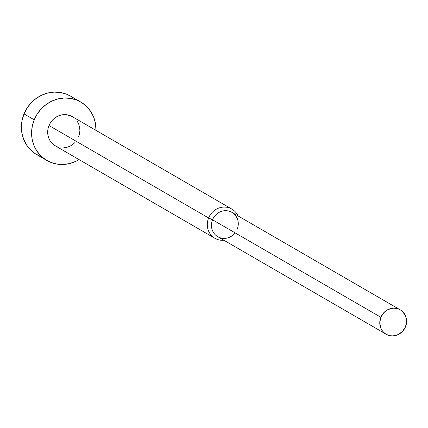 <?xml version="1.0" encoding="UTF-8"?>
<svg xmlns="http://www.w3.org/2000/svg" width="428" height="428" viewBox="0 0 428 428"><rect width="100%" height="100%" fill="white"/><g stroke="black" fill="none" stroke-linecap="round" stroke-linejoin="round"><path stroke-width="0.64" d="M80.715 102.019L70.529 96.118A33.775 31.656 120.1 0 0 24.027 113.918L34.213 119.819A33.775 31.656 -59.9 0 1 80.715 102.019A33.775 31.656 -59.9 0 1 95.974 130.374L95.455 123.398L93.711 117.24L90.811 111.628L86.879 106.765L82.058 102.843L76.532 100.013L70.518 98.387L64.243 98.017L57.951 98.932L51.89 101.083L46.278 104.395L41.345 108.739L37.268 113.944L34.213 119.819L32.298 126.132L31.586 132.643L32.116 139.095L33.865 145.247L36.76 150.865L40.692 155.728L45.518 159.649L51.039 162.474L57.058 164.106L63.328 164.47L69.62 163.56L75.686 161.41L79.046 159.601A33.775 31.656 -59.9 0 1 46.861 160.473A33.775 31.656 -59.9 0 1 34.213 119.819L24.027 113.918A33.775 31.656 120.1 0 0 36.669 154.572L46.861 160.473M231.853 209.078L72.252 116.63A16.89 15.831 120.1 0 0 49.001 125.532L208.607 217.975A16.89 15.831 -59.9 0 1 231.853 209.078A16.89 15.831 -59.9 0 1 238.016 215.899A16.89 15.831 120.1 0 0 223.191 207.104A16.89 15.831 120.1 0 0 208.607 217.975L212.539 219.783A14.071 13.188 -59.9 0 1 230.173 211.528A14.071 13.188 -59.9 0 1 237.182 229.306M400.239 309.861L231.917 212.363A14.071 13.188 120.1 0 0 212.539 219.783L380.861 317.276A14.071 13.188 -59.9 0 1 400.239 309.861A14.071 13.188 -59.9 0 1 405.503 326.799L406.6 321.455L405.653 316.201L402.807 311.835L400.795 310.204L398.495 309.027L395.991 308.347L393.375 308.192L388.228 309.471L383.83 312.659L380.861 317.276L379.77 322.616L380.717 327.869L381.92 330.213L383.563 332.235L385.569 333.872L387.875 335.049L390.379 335.729L392.995 335.884L398.142 334.605L402.534 331.416L405.503 326.799A14.071 13.188 -59.9 0 1 386.131 334.215A14.071 13.188 -59.9 0 1 380.861 317.276L212.539 219.783A14.071 13.188 120.1 0 0 217.809 236.721L386.131 334.215M235.122 232.864A14.071 13.188 -59.9 0 1 217.809 236.721A14.071 13.188 -59.9 0 1 212.539 219.783L208.607 217.975A16.89 15.831 120.1 0 0 223.908 240.252A16.89 15.831 -59.9 0 1 214.926 238.305A16.89 15.831 -59.9 0 1 208.607 217.975L49.001 125.532A16.89 15.831 120.1 0 0 55.324 145.857L214.926 238.305M57.416 146.863L54.65 145.445L52.243 143.487L50.274 141.053L48.824 138.249L47.952 135.173L47.685 131.942L48.043 128.689L49.001 125.532L50.525 122.595L52.564 119.99L55.03 117.818L57.839 116.165L60.872 115.089L64.013 114.634L67.153 114.816L72.3 116.662M77.302 121.434L78.747 124.243L79.619 127.319L79.886 130.551L79.533 133.804L78.57 136.96M75.007 142.503L72.541 144.669L69.737 146.328L66.704 147.403L63.558 147.858M40.853 156.578L35.331 153.748L30.506 149.827L26.573 144.964L23.674 139.346L21.93 133.194L21.4 126.742L22.106 120.231L24.027 113.918L27.082 108.043L31.153 102.838L36.091 98.493L41.698 95.182L47.765 93.031L54.056 92.116L60.332 92.485L66.345 94.112L70.62 96.172"/></g></svg>

